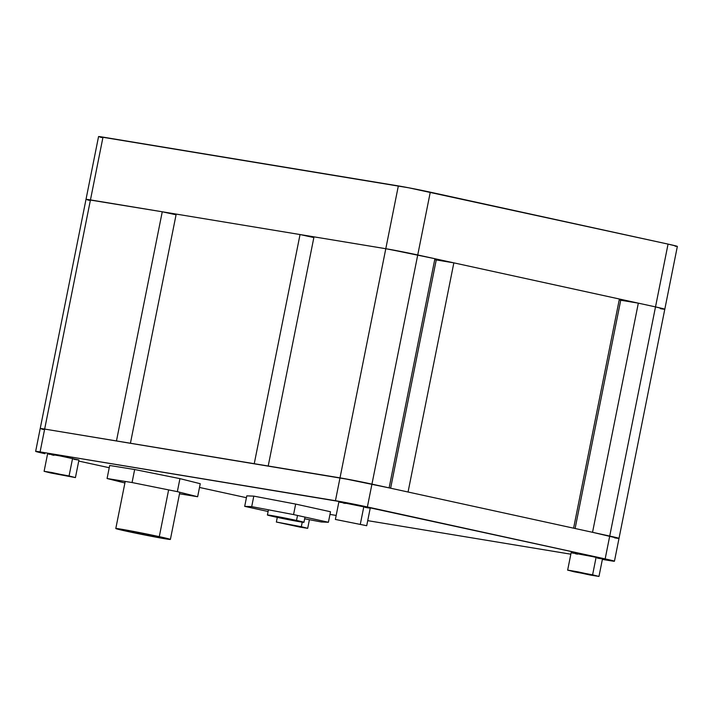 <?xml version="1.0" encoding="UTF-8"?>
<svg xmlns="http://www.w3.org/2000/svg" width="713" height="713" viewBox="0 0 713 713"><rect width="100%" height="100%" fill="white"/><g stroke="black" fill="none" stroke-linecap="round" stroke-linejoin="round"><path stroke-width="1.07" d="M638.331 303.15L619.214 299.906L620.72 300.235L575.106 528.502L620.72 300.235L638.331 303.15L655.505 306.902L638.331 303.15L592.539 532.308L618.349 538.386L592.539 532.308L638.331 303.15M619.392 299.005L453.851 262.856L434.734 259.612L436.24 259.942L390.626 488.209L436.24 259.942L453.851 262.856L619.392 299.005L573.6 528.173L408.059 492.015L573.6 528.173L619.392 299.005M434.912 258.712L388.79 249.22L313.996 236.85L268.204 466.008L343.006 478.387L389.12 487.879L371.945 484.127L417.738 254.969L434.912 258.712L389.12 487.879L434.912 258.712M313.854 237.563L300.039 234.541L176.209 214.087L130.426 443.245L254.247 463.7L300.039 234.541L176.209 214.087L130.426 443.245L254.247 463.7L300.039 234.541L313.854 237.563M98.572 136.557L408.968 187.84L668.054 244.104L655.505 306.902L417.738 254.969L655.505 306.902A23.288 0.57 11.3 0 1 664.801 309.228A23.288 0.57 -168.7 0 0 655.505 306.902L664.774 309.246L655.505 306.902L605.159 558.894L367.382 506.961L371.945 484.127L350.636 479.796L44.661 429.074L340.003 477.87L335.44 500.704L40.097 451.908L44.661 429.074A23.288 0.57 -168.7 0 0 40.213 428.531A23.288 0.57 11.3 0 1 44.661 429.074L116.469 440.937L162.261 211.779L176.066 214.8L162.261 211.779L86.023 199.346L90.453 199.916L44.661 429.074L116.469 440.937L162.261 211.779L90.453 199.916A23.288 0.57 -168.7 0 0 86.006 199.373A23.288 0.57 11.3 0 1 90.453 199.916L103.002 137.128L398.344 185.915L385.795 248.712L313.996 236.85L268.204 466.008L340.003 477.87L385.795 248.712L340.003 477.87A23.288 0.57 11.3 0 1 371.945 484.127L417.738 254.969A23.288 0.57 -168.7 0 0 385.795 248.712L90.453 199.916L385.795 248.712L417.738 254.969L430.278 192.171L668.054 244.104L609.722 536.06A23.288 0.57 11.3 0 1 619.009 538.386A23.288 0.57 11.3 0 1 614.561 537.834M87.36 199.845L89.294 200.326L87.36 199.845M43.502 429.493L41.568 429.003L43.502 429.493M408.059 492.015L453.851 262.856L408.059 492.015M660.354 308.676A23.288 0.57 11.3 0 0 664.801 309.228L619.009 538.386A23.288 0.57 -168.7 0 0 609.722 536.06L371.945 484.127L609.722 536.06L605.159 558.894A23.288 0.57 11.3 0 1 614.446 561.22A23.288 0.57 11.3 0 1 609.998 560.668L602.378 559.411L614.428 561.238L605.159 558.894L346.072 502.629L40.097 451.908L103.002 137.128A23.288 0.57 -168.7 0 0 98.554 136.575L35.65 451.365A23.288 0.57 11.3 0 1 40.097 451.908L35.908 451.507L44.946 453.691A23.288 0.57 11.3 0 1 35.65 451.365M101.834 137.538L99.909 137.048M664.801 309.228L677.35 246.431A23.288 0.57 -168.7 0 0 668.054 244.104L677.092 246.288L675.184 246.243M417.738 254.969L430.278 192.171A23.288 0.57 -168.7 0 0 398.344 185.915L385.795 248.712A23.288 0.57 11.3 0 1 417.738 254.969M131.78 532.103L131.932 531.354L131.78 532.103L124.24 530.285L127.743 530.624L154.409 535.846A19.447 0.472 11.3 0 1 162.172 537.789A19.447 0.472 11.3 0 1 151.655 536.114A19.447 0.472 11.3 0 1 131.78 532.103A19.447 0.472 11.3 0 1 124.026 530.16A19.447 0.472 11.3 0 1 134.534 531.836A19.447 0.472 11.3 0 1 154.409 535.846L161.958 537.664L158.455 537.326L131.78 532.103M159.284 536.648L168.624 489.893L159.284 536.648A27.834 0.677 11.3 0 1 170.389 539.429A27.834 0.677 11.3 0 1 155.345 537.041A27.834 0.677 11.3 0 1 126.905 531.301A27.834 0.677 11.3 0 1 115.8 528.52A27.834 0.677 11.3 0 1 130.844 530.909A27.834 0.677 11.3 0 1 159.284 536.648L115.827 528.493L157.208 537.388L170.362 539.447L159.284 536.648M75.435 477.576L78.947 460.001L56.247 455.108L47.611 453.735L44.099 471.32L69.063 475.981L72.574 458.406L69.063 475.981L75.435 477.576L44.099 471.32M50.471 472.915L75.418 477.594L51.666 472.487L44.117 471.302L50.471 472.915M78.492 460.001L64.001 456.614L47.789 453.833M48.546 454.056L49.865 454.395M51.701 454.823L53.992 455.331M73.84 459.27L77.467 459.867M366.696 525.713L335.377 519.438L366.714 525.704L370.225 508.119L338.889 501.854L363.853 506.524L360.341 524.108L363.853 506.524L369.771 508.119M368.746 507.995L365.118 507.389M345.261 503.449L342.98 502.941M341.144 502.513L339.825 502.184M602.03 558.849L596.113 557.254L592.601 574.838L598.973 576.434L590.337 575.061L567.637 570.168L592.601 574.838L596.113 557.254L571.327 552.682M574.01 571.764L598.956 576.443L577.976 571.862L568.092 570.168L574.01 571.764M598.973 576.434L602.485 558.849L587.539 555.463L571.166 552.575L567.637 570.168M572.084 552.914L573.404 553.243M575.239 553.671L577.521 554.179M597.378 558.119L601.006 558.716M301.323 526.711L302.232 522.148L301.323 526.711L307.695 528.306L276.359 522.05L301.323 526.711L307.677 528.324L300.128 527.139L276.377 522.032L301.323 526.711M200.246 483.717L197.644 496.729L177.341 491.649L179.943 478.637L200.246 483.717L179.943 478.637L177.341 491.649L132.057 482.541L134.659 469.519L179.943 478.637L134.659 469.519L132.057 482.541L107.075 478.512L109.677 465.491L134.659 469.519L109.677 465.491L107.075 478.512L124.9 482.977L107.075 478.512L132.057 482.541L177.341 491.649L197.644 496.729L200.246 483.717M179.507 493.806L197.644 496.729L179.507 493.806M78.733 461.07L109.232 467.728L78.733 461.07M199.497 487.451L246.422 497.701L199.497 487.451M329.976 514.412L336.179 515.437L329.976 514.412M367.721 520.65L570.828 554.197L367.721 520.65M340.003 477.87L335.44 500.704A23.288 0.57 11.3 0 1 367.382 506.961L371.945 484.127A23.288 0.57 -168.7 0 0 340.003 477.87M296.528 520.437L297.517 515.454L296.528 520.437A18.636 0.455 11.3 0 1 303.961 522.299A18.636 0.455 11.3 0 1 293.89 520.704A18.636 0.455 11.3 0 1 274.844 516.854A18.636 0.455 11.3 0 1 267.411 515A18.636 0.455 11.3 0 1 277.482 516.595A18.636 0.455 11.3 0 1 296.528 520.437L267.428 514.982L295.129 520.936L303.943 522.317L296.528 520.437M321.403 521.987L328.408 522.264L330.511 511.756L328.408 522.264L293.56 514.581L295.663 504.082L330.511 511.756L295.663 504.082L293.56 514.581L251.707 506.631L253.801 496.132L295.663 504.082L253.801 496.132L251.707 506.631L244.693 506.355L246.796 495.856L253.801 496.132L246.796 495.856L244.693 506.355L268.106 511.515L244.693 506.355L251.707 506.631L293.56 514.581L328.408 522.264L321.403 521.987L304.656 518.806L321.403 521.987M125.212 481.435L115.8 528.52M179.819 492.264L170.389 539.429M338.889 501.854L335.377 519.438M277.286 517.38L276.359 522.05M309.415 519.706L307.695 528.306M619.009 538.386L614.446 561.22M268.445 509.813L267.411 514.991M304.995 517.103L303.961 522.299"/></g></svg>
